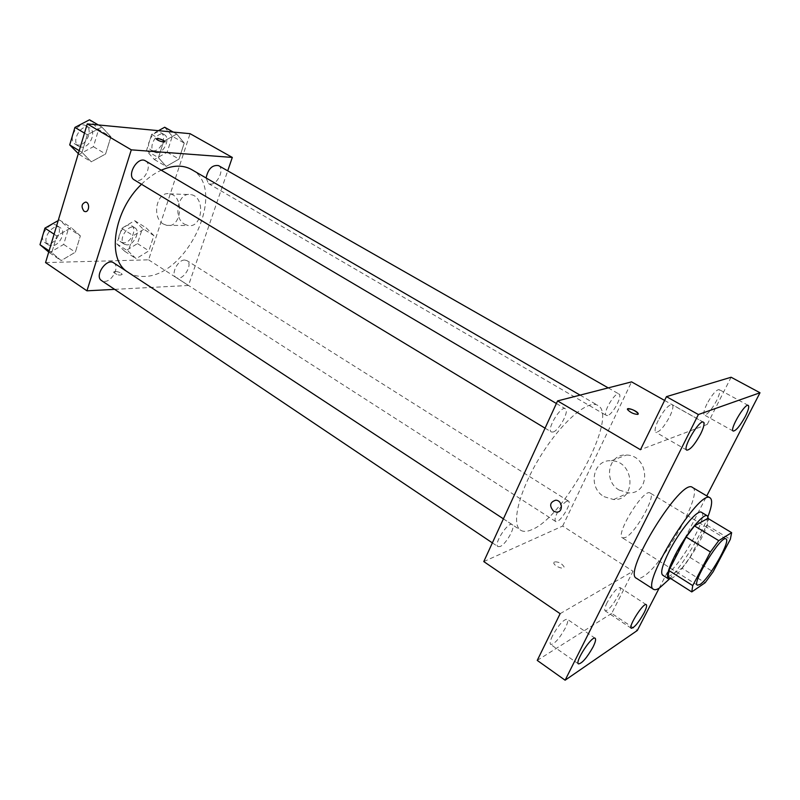 <?xml version="1.0" encoding="UTF-8"?>
<svg xmlns="http://www.w3.org/2000/svg" width="800" height="800" viewBox="0 0 800 800"><rect width="100%" height="100%" fill="white"/><g stroke="black" fill="none" stroke-linecap="round" stroke-linejoin="round"><path stroke-width="0.6" stroke-dasharray="4 3" d="M625.47 537.51L622.46 537.87C614.83 534.82 644.02 487.59 650.17 493.05C656.54 495.59 635.71 532.99 625.47 537.51M668.12 576.89L681.97 568.17L705.13 582.73M707.86 518.36L706.78 525.13L730.32 539.35M681.97 568.17L689.97 557.41L706.78 525.13M670.97 578.7C681.13 575.1 708.99 530.4 708.38 518.67M701.49 512.32C709.1 515.2 679.77 567.02 666.52 574.32L662.64 575.16M689.97 557.41L713.12 571.81M708 516.53C700.87 535.47 683.07 564.26 669.32 579.11M692.5 487.46C704.09 492.24 662.42 566.39 642.46 577.07C639.77 578.68 637.74 579.07 636.39 578.24M659.14 588.19L706.77 495.91M552.48 635.81C550.21 640.58 549.61 643.47 550.67 644.48C554.49 644.18 559.39 638.68 565.38 627.96C567.68 623.16 568.3 620.24 567.23 619.2C563.44 619.47 558.52 625.01 552.48 635.81M607.14 602.54C604.88 607.17 604.22 609.94 605.15 610.85C608.33 610.51 612.62 605.53 618.01 595.92C620.3 591.26 620.97 588.46 620.03 587.53C616.87 587.85 612.57 592.85 607.14 602.54M560.13 613.68L633.01 571.25L611.7 613.39L637.32 630.48M537.24 660.41L611.7 613.39M483.78 561.58L562.69 526.04L633.01 571.25M562.69 526.04L631.58 381.88M664.6 400.44L707.25 424.42L731.1 377.24M619.21 490.1L628.56 492.88C651.38 494.24 649.23 455.07 626.45 455.05C608.44 453.42 602.85 481.1 619.21 490.1M706.93 403.95C703.97 410.11 703.11 413.78 704.35 414.97C707.35 414.83 711.42 410.07 716.57 400.69C719.57 394.51 720.44 390.81 719.19 389.58C716.2 389.7 712.12 394.49 706.93 403.95M658.2 420.45C655.14 426.98 654.35 430.91 655.83 432.26C659.43 432.22 664.07 426.98 669.75 416.54C672.85 409.98 673.66 406.01 672.17 404.61C668.58 404.63 663.93 409.91 658.2 420.45M707.25 424.42L640.46 449.72M531.59 529.77C526.99 531.77 523.34 531.91 520.64 530.21C510.78 524.42 519.37 490.21 540.46 456.22C561.44 422.15 588.2 399.17 597.79 405.4C619.39 415.68 564.55 517.44 531.59 529.77M607.63 415.53L606.37 415.47C601.99 413.68 615.3 391.18 619.04 394.06C622.85 395.55 612.8 414.43 607.63 415.53M500.09 546.53L497.95 546.62C493.25 544.29 508.25 521.18 512.22 524.62C516.04 526.41 506.12 544.29 500.09 546.53M552.99 432.04L551.34 431.96C546.2 429.69 560.9 405.33 565.34 408.78C569.74 410.63 559.06 430.71 552.99 432.04M566.91 501.13C563.93 502.72 560.84 506.35 557.64 512.03C555.08 517.1 554.41 520.24 555.64 521.46C559.08 524.31 572.5 502.98 568.47 501.08L566.91 501.13M554.34 561.88L553.78 563.07C554.27 566.42 565.01 570.27 564.01 566.73C561.65 563.25 558.43 561.63 554.34 561.88M554.34 561.87L553.78 563.06C554.27 566.42 565.01 570.27 564.01 566.73C561.65 563.25 558.43 561.63 554.34 561.87M638.21 414.09L637.79 414.4C633.76 414.16 630.34 412.56 627.53 409.59L627.5 409.04M604.05 496.67L613.58 499.54C636.83 501.01 634.6 460.84 611.39 460.76C593.05 459.04 587.39 487.39 604.05 496.67M191.62 169.57C228 188.53 187.61 276.92 143.92 276.43C137.96 276.67 132.68 275.31 128.09 272.34L126.99 271.57M141.5 184.26C147.82 178.05 154.4 173.36 161.26 170.2M184.63 260.03C177.69 259.75 170.49 274.51 176.11 277.48C182.38 282.05 193.73 264.37 186.93 260.61L184.63 260.03M145.52 160.9C152.62 164.48 145 181.55 136.75 180.64L134.32 179.93M113.7 262.85C119.93 266.33 112.49 281.51 104.64 281.4L101.59 280.61M218.57 165.62C224.89 168.65 217.63 184.93 210.36 184.1L208.47 183.56L206.09 177.97M114.62 289.36L188.48 285.47L227.72 170.83M184.24 143.07L176.72 134.05L163.7 141.32L158.42 157.68L166.18 166.45L178.98 159.11L184.24 143.07L176.72 134.05L163.7 141.32L158.42 157.68L166.18 166.45L178.98 159.11L184.24 143.07L172.3 136.28L164.69 127.24M80.37 235.89L71.22 227.64L56.77 235.98L51.75 252.62L61.18 260.59L75.35 252.19L80.37 235.89L71.22 227.64L56.77 235.98L51.75 252.62L61.18 260.59L75.35 252.19L80.37 235.89L68.61 228.2L59.38 219.91L58.19 220.59M45.56 262.58L148.59 259.83L190.08 133.69M110.89 136.8L101.89 127.05L87.3 134.78L82 152.36L91.29 161.82L105.59 154L110.89 136.8L101.89 127.05L87.3 134.78L82 152.36L91.29 161.82L105.59 154L110.89 136.8L98.61 129.57L89.51 119.79M153.88 235.59L146.19 227.88L133.27 235.68L128.25 251.23L136.17 258.69L148.87 250.85L153.88 235.59L146.19 227.88L133.27 235.68L128.25 251.23L136.17 258.69L148.87 250.85L153.88 235.59L142.42 228.4L134.65 220.65L121.72 228.34L116.78 243.83L124.79 251.33L137.49 243.6L142.42 228.4M148.59 259.83L188.48 285.47M184.54 224.19L188 225.5C202.7 228.78 205.77 196.58 190.87 194.62C178.03 191.52 172.52 217.73 184.54 224.19M114.9 271.36L113.51 272.19C116.83 275 119.72 275.75 122.19 274.44C120.94 272.71 118.51 271.68 114.9 271.36L113.51 272.19C116.83 275 119.72 275.75 122.19 274.43C120.94 272.7 118.51 271.68 114.9 271.35M165.1 141.79L163.79 142.06C160.15 141.41 157.62 140.36 156.2 138.91L156.19 138.72M163.36 224.05L166.85 225.38C181.68 228.73 184.72 195.85 169.69 193.86C156.75 190.7 151.24 217.46 163.36 224.05M126.86 244.89L124.37 244.22C117.35 240.3 128.41 223.13 134.92 227.83C140.76 230.96 133.99 245.24 126.86 244.89M134.65 220.65L146.19 227.88M121.72 228.34L133.27 235.68M116.78 243.83L128.25 251.23M124.79 251.33L136.17 258.69M137.49 243.6L148.87 250.85M123.62 242.81L121.13 242.14C114.1 238.21 125.14 221.07 131.66 225.78C137.51 228.92 130.76 243.18 123.62 242.81M158.44 130.68L151.66 134.4L146.47 150.69L154.32 159.49L167.12 152.25L172.3 136.28M156.5 152.72L154.54 152.13C147.02 148.35 157.25 130.05 164.31 134.67C170.87 137.85 163.95 153.76 156.5 152.72M173.25 132.09L176.72 134.05M151.66 134.4L163.7 141.32M146.47 150.69L158.42 157.68M154.32 159.49L166.18 166.45M167.12 152.25L178.98 159.11M153.13 150.76L151.17 150.16C143.63 146.37 153.84 128.1 160.92 132.73C167.49 135.92 160.59 151.81 153.13 150.76M48.73 252.05L49.51 252.71L63.67 244.43L68.61 228.2M51.58 245.83L48.45 244.95C40.54 240.29 52.93 222.27 60.26 227.74C66.7 231.38 59.58 246.18 51.58 245.83M59.38 219.91L71.22 227.64M54.09 234.2L56.77 235.98M49.09 250.83L51.75 252.62M49.51 252.71L61.18 260.59M63.67 244.43L75.35 252.19M48.26 243.6L45.12 242.72C37.2 238.05 49.57 220.07 56.92 225.55C63.38 229.2 56.27 243.98 48.26 243.6M78.33 153.62L79.1 154.4L93.41 146.69L98.61 129.57M81.28 147.14L78.79 146.36C70.24 141.85 81.58 122.51 89.62 127.9C96.96 131.64 89.71 148.28 81.28 147.14M98.32 124.96L101.89 127.05M84.49 133.11L87.3 134.78M79.21 150.67L82 152.36M79.1 154.4L91.29 161.82M93.41 146.69L105.59 154M77.82 145.05L75.33 144.27C66.76 139.74 78.07 120.44 86.13 125.84C93.49 129.59 86.26 146.2 77.82 145.05M726.02 538.94L650.17 493.05M697.42 585.2L622.46 537.87M703.4 422.17L672.17 404.61M686.79 450.15L655.83 432.26M595.17 638.28L567.23 619.2M578.47 663.91L550.67 644.48M646.28 604.68L620.03 587.53M631.26 628.28L605.15 610.85M748.26 405.42L719.19 389.58M733.19 431.08L704.35 414.97M613.58 499.54L628.56 492.88M611.39 460.76L626.45 455.05M128.09 272.34L520.64 530.21M580.09 395.12L597.79 405.4M568.47 501.08L186.93 260.61M555.64 521.46L176.11 277.48M545.06 428.17L551.34 431.96M556.39 403.5L565.34 408.78M492.37 542.88L497.95 546.62M503.42 518.84L512.22 524.62M208.47 183.56L606.37 415.47M608.22 387.89L619.04 394.06M166.85 225.38L188 225.5M169.69 193.86L190.87 194.62M121.13 242.14L124.37 244.22M131.66 225.78L134.92 227.83M151.17 150.16L154.54 152.13M160.92 132.73L164.31 134.67M45.12 242.72L48.45 244.95M56.92 225.55L60.26 227.74M75.33 144.27L78.79 146.36M86.13 125.84L89.62 127.9"/><path stroke-width="1.2" d="M700 584.49L697.42 585.2C691.36 583.21 721.52 534.41 726.02 538.94C731.06 540.64 709.13 578.93 700 584.49M713.12 571.81L730.32 539.35L731.64 532.65L718.75 540.65L710.42 551.95L692.73 585.59L691.76 591.92L705.13 582.73L713.12 571.81M710.42 551.95L686.13 537.03L668.86 570.48L692.73 585.59M668.86 570.48L668.12 576.89L691.76 591.92M686.13 537.03L694.49 525.91L718.75 540.65M731.64 532.65L707.86 518.36L694.49 525.91M708.38 518.67L707.39 515.86C703.76 512.49 685.58 534.43 675.02 555.29C668.32 568.69 666.13 576.55 668.45 578.86L670.97 578.7M668.45 578.86L662.64 575.16C660.26 572.82 662.4 564.95 669.06 551.56C679.54 530.73 697.76 508.89 701.49 512.32L707.39 515.86M669.32 579.11L659.46 587.99C656.83 589.67 654.87 590.12 653.6 589.34C640.08 584.79 700.01 487.84 710.12 497.89C712.67 499.82 711.96 506.03 708 516.53M653.6 589.34L636.39 578.24C622.16 573.19 681.62 476.99 692.5 487.46L710.12 497.89M745.3 416.5C740.04 425.97 736 430.83 733.19 431.08C729.25 429.81 745.09 402.82 748.26 405.42C749.38 406.59 748.39 410.28 745.3 416.5M644.01 613.02C638.52 622.71 634.27 627.8 631.26 628.28C627.87 626.89 643.67 602.08 646.28 604.68C647.12 605.55 646.37 608.33 644.01 613.02M593.05 646.98C586.95 657.79 582.08 663.44 578.47 663.91C574.53 662.12 592.1 635.18 595.17 638.28C596.13 639.24 595.43 642.14 593.05 646.98M700.59 434.05C694.78 444.6 690.18 449.96 686.79 450.15C682.13 448.48 699.59 419.05 703.4 422.17C704.74 423.49 703.81 427.45 700.59 434.05M706.77 495.91L760 392.76L698.38 414.54L565.12 680.21L637.32 630.48L659.14 588.19M664.6 400.44L631.58 381.88L557.58 400.91L483.78 561.58L560.13 613.68L537.24 660.41L565.12 680.21M760 392.76L731.1 377.24L666.46 396.65L698.38 414.54M666.46 396.65L640.46 449.72L557.58 400.91M553.64 511.23C549.1 505.85 549.79 502.17 555.71 500.21C562.72 500.25 563.47 512.71 556.42 512.13L553.64 511.23C549.1 505.85 549.79 502.17 555.71 500.21C562.72 500.25 563.47 512.71 556.43 512.13L553.64 511.23M637.8 414.39C633.76 414.16 630.34 412.56 627.53 409.59C626.1 406.74 637.24 410.87 638.18 413.53L637.8 414.39M627.5 409.04C630.94 408.54 634.5 410.04 638.18 413.54L638.21 414.09M126.99 271.57C106.63 258.56 113.69 210.64 141.5 184.26M161.26 170.2C173.07 165.04 183.19 164.83 191.62 169.57L580.09 395.12M545.06 428.17L134.32 179.93C126.05 175.6 137.77 155.67 145.52 160.9L556.39 403.5M492.37 542.88L101.59 280.61C93.95 276.15 106.66 257.54 113.7 262.85L503.42 518.84M206.09 177.97C208.12 168.84 212.28 164.72 218.57 165.62L608.22 387.89M227.72 170.83L232.31 157.43L131.3 149.84L86.95 290.82L114.62 289.36M232.31 157.43L190.08 133.69L87.26 123.9L131.3 149.84M87.26 123.9L45.56 262.58L86.95 290.82M83.99 211.18C80.96 206.69 81.54 203.65 85.72 202.07C90.05 202.64 89.25 212.59 84.96 211.57L83.99 211.18C80.97 206.69 81.54 203.65 85.72 202.07C90.05 202.64 89.25 212.59 84.97 211.57L83.99 211.18M163.8 142.05C160.15 141.41 157.62 140.36 156.2 138.91C158.57 138.21 161.53 139.11 165.09 141.59L163.8 142.05M156.19 138.72C159.07 138.37 162.04 139.33 165.09 141.59L165.1 141.79M173.25 132.09L164.69 127.24L158.44 130.68M58.19 220.59L44.93 228.13L40 244.7L48.73 252.05M44.93 228.13L54.09 234.2M40 244.7L49.09 250.83M98.32 124.96L89.51 119.79L74.92 127.42L69.71 144.91L78.33 153.62M74.92 127.42L84.49 133.11M69.71 144.91L79.21 150.67"/></g></svg>

